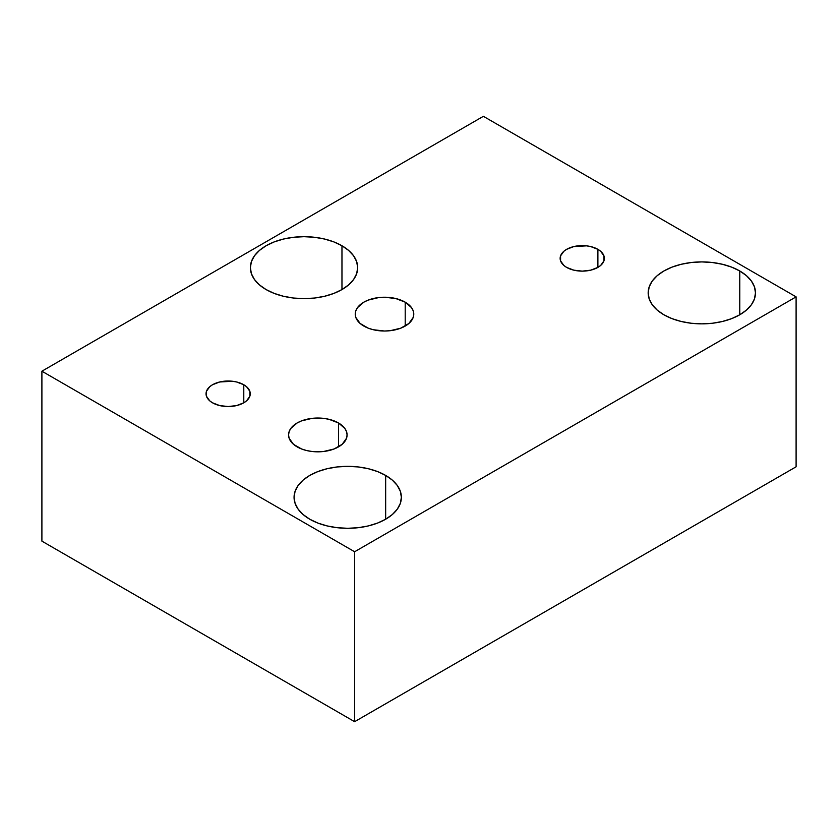 <?xml version="1.0" encoding="UTF-8"?>
<svg xmlns="http://www.w3.org/2000/svg" width="838" height="838" viewBox="0 0 838 838"><rect width="100%" height="100%" fill="white"/><g stroke="black" fill="none" stroke-linecap="round" stroke-linejoin="round"><path stroke-width="1.26" d="M341.967 245.754L341.967 289.56L348.639 284.868L353.605 279.515L356.653 273.701L357.69 267.657L356.653 261.613L353.605 255.8L348.639 250.447L341.967 245.754L333.838 241.899L324.568 239.04L314.501 237.28L304.026 236.683L293.562 237.28L283.495 239.04L274.225 241.899L266.086 245.754L259.413 250.447L254.459 255.8L251.41 261.613L250.373 267.657A53.653 30.975 180 0 1 283.495 239.04A53.653 30.975 180 0 1 341.967 245.754A53.653 30.975 180 0 1 357.69 267.657A53.653 30.975 180 0 1 324.568 296.275A53.653 30.975 180 0 1 266.086 289.56A53.653 30.975 180 0 1 250.373 267.657L251.41 273.701L254.459 279.515L259.413 284.868L266.086 289.56L274.225 293.415L283.495 296.275L293.562 298.045L304.026 298.632L314.501 298.045L324.568 296.275L333.838 293.415L341.967 289.56L341.967 245.754M405.204 302.172L405.204 326.066L405.204 302.172A29.267 16.896 180 0 1 413.773 314.124A29.267 16.896 180 0 1 395.714 329.732A29.267 16.896 180 0 1 363.818 326.066A29.267 16.896 180 0 1 355.239 314.124A29.267 16.896 180 0 1 373.308 298.517A29.267 16.896 180 0 1 405.204 302.172L395.714 298.517L384.506 297.228L378.797 297.553L368.249 300.077L363.818 302.172L357.47 307.661L355.804 310.825L355.239 314.124L355.804 317.424L360.172 323.51L368.249 328.171L373.308 329.732L384.506 331.02L390.215 330.696L400.774 328.171L408.839 323.51L413.218 317.424L413.773 314.124L413.218 310.825L411.552 307.661L405.204 302.172M338.521 422.981L338.521 446.874L338.521 422.981A29.267 16.896 180 0 1 347.089 434.932A29.267 16.896 180 0 1 329.03 450.54A29.267 16.896 180 0 1 297.134 446.874A29.267 16.896 180 0 1 288.565 434.932A29.267 16.896 180 0 1 306.624 419.314A29.267 16.896 180 0 1 338.521 422.981L329.03 419.314L323.541 418.361L312.113 418.361L301.565 420.875L297.134 422.981L290.786 428.459L289.12 431.633L288.565 434.932L289.12 438.222L293.489 444.318L301.565 448.979L306.624 450.54L312.113 451.504L323.541 451.504L334.09 448.979L342.166 444.318L346.534 438.222L347.089 434.932L346.534 431.633L344.868 428.459L338.521 422.981M597.892 249.336L597.892 267.395L597.892 249.336A22.113 12.769 180 0 1 604.366 258.366A22.113 12.769 180 0 1 590.717 270.161A22.113 12.769 180 0 1 566.624 267.395A22.113 12.769 180 0 1 560.14 258.366A22.113 12.769 180 0 1 573.8 246.571A22.113 12.769 180 0 1 597.892 249.336L590.717 246.571L586.569 245.848L573.8 246.571L566.624 249.336L563.869 251.274L560.57 255.873L560.57 260.859L563.869 265.457L566.624 267.395L573.8 270.161L582.253 271.135L590.717 270.161L597.892 267.395L600.647 265.457L603.947 260.859L603.947 255.873L600.647 251.274L597.892 249.336M243.785 384.747L243.785 402.806L243.785 384.747A22.113 12.769 180 0 1 250.258 393.776A22.113 12.769 180 0 1 236.609 405.571A22.113 12.769 180 0 1 212.517 402.806A22.113 12.769 180 0 1 206.043 393.776A22.113 12.769 180 0 1 219.692 381.981A22.113 12.769 180 0 1 243.785 384.747L236.609 381.981L232.461 381.259L219.692 381.981L212.517 384.747L209.762 386.685L206.462 391.283L206.462 396.269L209.762 400.868L212.517 402.806L219.692 405.571L228.146 406.545L236.609 405.571L243.785 402.806L246.54 400.868L249.839 396.269L249.839 391.283L246.54 386.685L243.785 384.747M739.765 270.978L739.765 314.784L739.765 270.978A53.653 30.975 180 0 1 755.478 292.881A53.653 30.975 180 0 1 722.356 321.499A53.653 30.975 180 0 1 663.885 314.784A53.653 30.975 180 0 1 648.172 292.881A53.653 30.975 180 0 1 681.294 264.263A53.653 30.975 180 0 1 739.765 270.978L731.637 267.123L722.356 264.263L712.29 262.504L701.825 261.906L691.36 262.504L681.294 264.263L672.013 267.123L663.885 270.978L657.212 275.671L652.257 281.023L649.199 286.837L648.172 292.881L649.199 298.925L652.257 304.739L657.212 310.091L663.885 314.784L672.013 318.639L681.294 321.499L691.36 323.269L701.825 323.856L712.29 323.269L722.356 321.499L731.637 318.639L739.765 314.784L746.438 310.091L751.393 304.739L754.451 298.925L755.478 292.881L754.451 286.837L751.393 281.023L746.438 275.671L739.765 270.978M385.658 475.418L385.658 519.225L385.658 475.418A53.653 30.975 180 0 1 401.371 497.322A53.653 30.975 180 0 1 368.249 525.939A53.653 30.975 180 0 1 309.777 519.225A53.653 30.975 180 0 1 294.065 497.322A53.653 30.975 180 0 1 327.187 468.704A53.653 30.975 180 0 1 385.658 475.418L377.529 471.564L368.249 468.704L358.182 466.944L347.718 466.347L337.253 466.944L327.187 468.704L317.906 471.564L309.777 475.418L303.105 480.111L298.15 485.464L295.091 491.278L294.065 497.322L295.091 503.366L298.15 509.179L303.105 514.532L309.777 519.225L317.906 523.08L327.187 525.939L337.253 527.71L347.718 528.296L358.182 527.71L368.249 525.939L377.529 523.08L385.658 519.225L392.331 514.532L397.285 509.179L400.344 503.366L401.371 497.322L400.344 491.278L397.285 485.464L392.331 480.111L385.658 475.418M796.1 466.797L354.621 721.686L41.9 541.139L41.9 371.203L483.379 116.314L796.1 296.861L354.621 551.75L41.9 371.203L41.9 541.139L354.621 721.686L354.621 551.75L354.621 721.686L796.1 466.797L796.1 296.861L796.1 466.797M796.1 296.861L354.621 551.75L41.9 371.203L483.379 116.314L796.1 296.861"/></g></svg>
